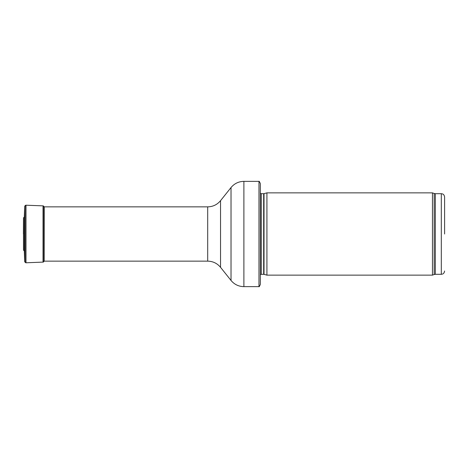 <?xml version="1.0" encoding="UTF-8"?>
<svg xmlns="http://www.w3.org/2000/svg" width="468" height="468" viewBox="0 0 468 468"><rect width="100%" height="100%" fill="white"/><g stroke="black" fill="none" stroke-linecap="round" stroke-linejoin="round"><path stroke-width="0.7" d="M444.6 234L444.6 196.981L444.6 234M432.467 234L432.467 275.131L266.918 275.131L266.918 192.869L432.467 192.869L432.467 234M260.337 234L260.337 284.345C259.57 286.252 259.114 287.019 258.979 286.644L258.979 181.356C259.114 180.981 259.57 181.748 260.337 183.655L260.337 278.419M44.214 261.173L43.343 262.092L43.343 205.908L44.214 206.827L44.214 261.173L44.279 207.119M23.4 234L23.494 217.971L23.4 234M23.494 250.029L23.494 217.971M23.605 217.725L24.307 217.058L24.307 250.942L23.605 250.275M444.6 196.981C444.12 194.156 442.558 193.998 442.617 193.963L441.312 193.694L441.312 274.306L442.617 274.037C442.558 274.002 444.12 273.844 444.6 271.019M441.312 193.694L435.31 193.694L435.31 274.306L441.312 274.306M435.31 193.694L434.181 193.495L434.181 274.505L435.31 274.306M264.016 274.353L263.677 274.306L263.677 193.694L264.016 193.647L264.016 274.353L266.918 275.131M263.677 193.694L261.273 193.694L261.273 274.306L260.337 274.698M258.979 181.356L243.886 181.356L243.886 286.644L258.979 286.644M220.545 200.667L220.545 267.333C217.199 263.32 212.917 261.255 207.693 261.144L207.693 206.856C212.917 206.745 217.199 204.68 220.545 200.667L231.028 187.539L231.028 280.461C234.374 284.474 238.662 286.533 243.886 286.644M43.343 262.092L25.974 262.788L24.728 261.904L24.675 206.417L24.307 217.058M24.728 261.904L24.675 206.417M25.652 262.764L25.652 205.236L24.728 206.095M25.974 262.794L25.974 205.206L25.652 205.241M43.033 262.139L43.033 205.861L25.974 205.212M434.181 193.495L432.467 192.869M434.181 274.505L432.467 275.131M264.016 193.647L266.918 192.869M263.677 274.306L261.273 274.306M261.273 193.694L260.337 193.302M231.028 187.539C234.374 183.526 238.662 181.467 243.886 181.356M220.545 267.333L231.028 280.461M207.693 206.856L44.244 206.856M207.693 261.144L44.244 261.144M24.675 261.583L24.307 250.942M43.343 205.908L43.033 205.861"/></g></svg>
